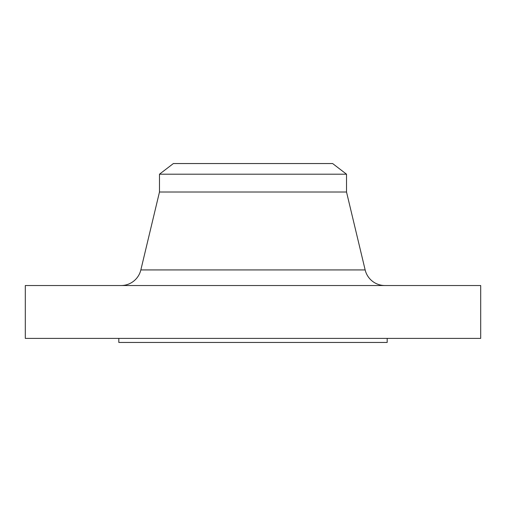 <?xml version="1.0" encoding="UTF-8"?>
<svg xmlns="http://www.w3.org/2000/svg" width="506" height="506" viewBox="0 0 506 506"><rect width="100%" height="100%" fill="white"/><g stroke="black" fill="none" stroke-linecap="round" stroke-linejoin="round"><path stroke-width="0.76" d="M384.927 285.529A20.329 20.329 0 0 1 365.155 269.926L346.521 192.008L159.479 192.008L140.845 269.926L365.155 269.926M121.073 285.529A20.329 20.329 0 0 0 140.845 269.926M159.479 174.203L346.521 174.203L332.632 163.546L173.368 163.546L159.479 174.203L159.479 192.008M346.521 174.203L346.521 192.008M480.7 285.529L25.3 285.529L25.3 338.387L480.7 338.387L480.7 285.529M118.821 338.387L118.821 342.454L387.179 342.454L387.179 338.387"/></g></svg>
